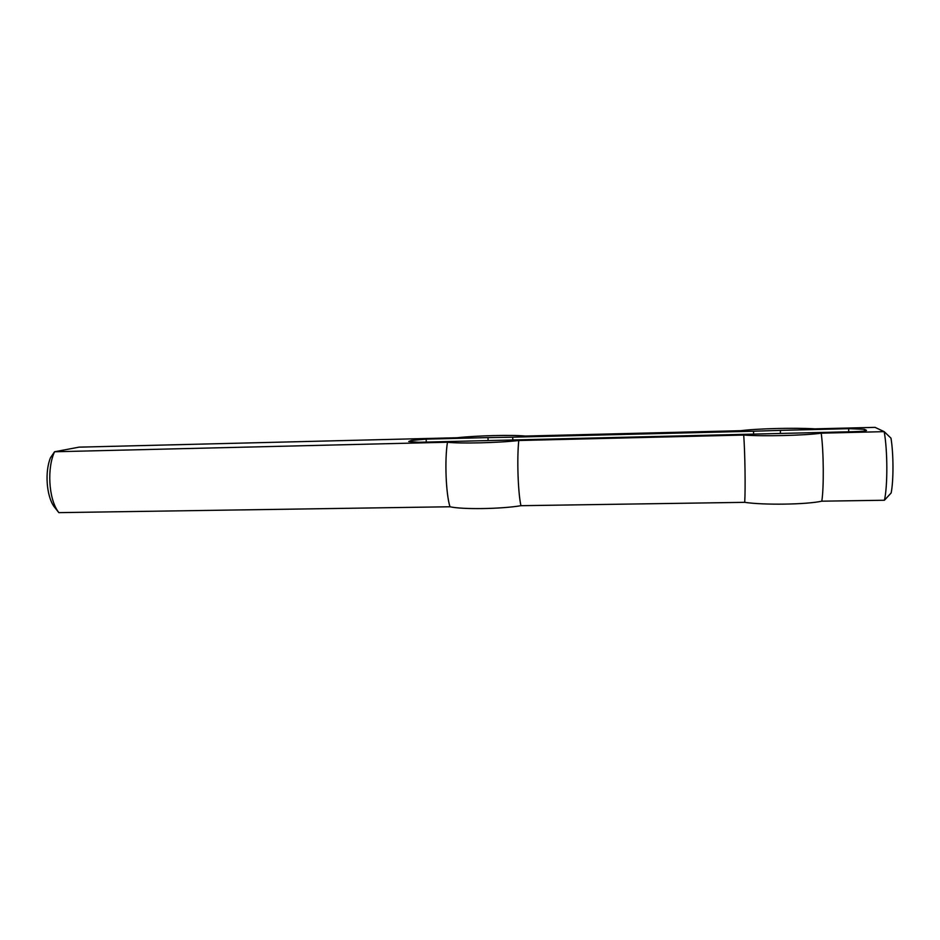 <?xml version="1.0" encoding="UTF-8"?>
<svg xmlns="http://www.w3.org/2000/svg" width="940" height="940" viewBox="0 0 940 940"><rect width="100%" height="100%" fill="white"/><g stroke="black" fill="none" stroke-linecap="round" stroke-linejoin="round"><path stroke-width="1.41" d="M780.423 433.434L780.388 430.367L848.691 428.675L864.436 429.298L866.492 430.356C866.422 430.978 862.297 431.413 854.143 431.66L418.664 442.27L408.747 441.506L411.356 440.461L426.161 439.133L487.989 437.605L488.095 440.531M487.989 437.605L512.711 437.182L512.805 439.767M780.388 430.367L753.563 431.225L753.61 433.904M753.563 431.225L512.711 437.182M58.832 512.641L57.787 511.137C48.633 497.988 46.977 467.862 54.567 451.764L50.454 457.792C44.744 471.739 46.436 495.58 53.862 506.319L58.832 512.641L449.966 506.766C462.339 509.609 501.196 509.057 520.924 505.697L744.715 502.336C763.82 505.203 806.179 504.604 821.807 501.185L884.423 500.245L891.144 492.971C893.646 480.716 893.576 453.691 890.979 438.157L884.176 431.648C887.619 450.225 887.724 486.18 884.423 500.245M447.475 442.235L54.567 451.764L79.054 447.146L457.016 437.746C476.674 435.608 511.642 434.727 525.425 436.054L740.826 430.696C756.97 428.581 794.746 427.618 814.921 428.852L875.034 427.359L884.176 431.648L821.219 433.176C805.498 435.49 762.904 436.501 743.716 435.055L518.774 440.507C498.917 442.846 459.86 443.774 447.475 442.235C444.573 459.872 445.889 493.641 449.966 506.766M520.924 505.697C517.999 492.419 516.859 458.297 518.774 440.507M744.715 502.336C745.549 488.589 745.032 453.327 743.716 435.055M821.807 501.185C823.992 487.261 823.698 451.611 821.219 433.176M411.356 440.461L411.426 442.223M426.161 439.133L426.278 442.082M848.691 428.675L848.714 431.801M864.436 429.298L864.448 431.025M53.862 506.319L57.787 511.137"/></g></svg>
